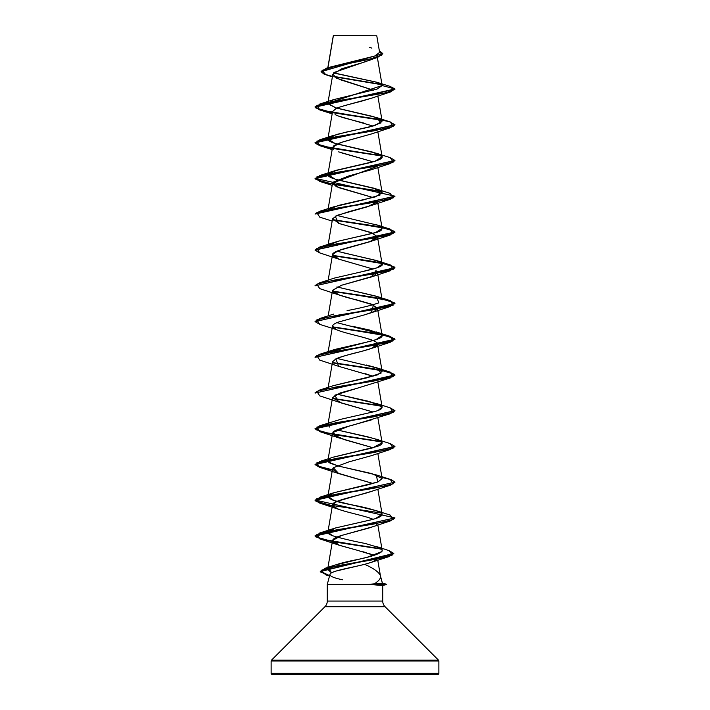 <?xml version="1.0" encoding="UTF-8"?>
<svg xmlns="http://www.w3.org/2000/svg" width="710" height="710" viewBox="0 0 710 710"><rect width="100%" height="100%" fill="white"/><g stroke="black" fill="none" stroke-linecap="round" stroke-linejoin="round"><path stroke-width="1.06" d="M333.327 35.695L376.779 35.802L333.522 35.5L376.779 35.802L333.327 35.695L327.94 67.69L333.345 35.873M375.945 582.617C379.451 580.363 380.933 578.038 380.382 575.632L382.397 583.15L386.604 584.268L369.67 584.268L382.397 583.15L380.382 575.632C378.874 572.074 373.637 568.311 364.674 564.335C351.299 567.689 330.301 571.044 329.955 574.399L327.266 584.419L369.874 584.419L327.266 584.419L327.266 601.077A7.987 7.987 0 0 1 324.931 606.722L271.486 660.167A1.198 1.198 0 0 0 271.131 661.019L271.131 673.302A1.198 1.198 0 0 0 272.329 674.5L437.671 674.5A1.198 1.198 0 0 0 438.869 673.302L271.131 673.302L438.869 673.302L438.869 661.019L271.131 661.019L438.869 661.019A1.198 1.198 0 0 0 438.514 660.167L271.486 660.167L438.514 660.167L385.068 606.722L324.931 606.722A7.987 7.987 0 0 0 327.266 601.077L382.734 601.077L382.734 585.59L369.874 584.419L382.734 585.59L382.734 601.077A7.987 7.987 0 0 0 385.068 606.722A7.987 7.987 0 0 1 382.734 601.077L327.266 601.077L327.266 584.419L329.955 574.399C329.706 576.192 333.886 577.976 342.477 579.768M382.397 583.15L369.67 584.268L386.604 584.268L382.388 583.141M372.626 59.045L371.854 59.4M370.203 60.075L367.798 60.962M366.68 61.344L361.709 62.888M360.272 63.305L341.741 68.772L332.821 74.239L336.655 78.233L373.469 90.223L339.566 79.493M371.428 98.22L361.133 101.308C345.308 105.284 336.895 107.742 335.892 108.665L332.555 111.568L327.869 138.947L336.505 134.483L374.871 125.546L382.131 121.082L373.495 116.609L335.129 107.671L327.869 103.207L382.149 85.537L377.188 82.369L336.007 73.512M335.084 114.559C337.978 116.032 342.309 117.505 348.069 118.969L365.038 123.389M371.445 133.95L340.214 142.71L332.555 147.316L327.869 174.695L336.505 170.231L374.871 161.294L382.131 156.821L377.835 131.723M341.474 152.827L373.078 161.818L338.67 151.869M377.188 166.335L332.555 183.056L336.38 186.686L373.078 197.557L338.67 187.618L332.91 182.257L348.645 176L371.33 169.743L390.26 163.531L336.247 172.468L316.811 176.941L319.74 181.405L332.165 185.337M373.078 233.306L338.67 223.357L335.191 216.257L348.823 211.695L371.33 205.483L377.347 201.755L367.602 206.725L337.223 215.307L332.555 218.804L339.38 223.614L371.144 232.552L377.445 236.678L369.928 241.728L338.208 250.665L332.555 254.553L339.14 259.274L373.078 269.055L338.67 259.106L332.919 255.857C330.887 253.798 334.898 251.349 344.953 248.5L371.578 241.134L377.356 237.504M375.963 270.572L377.445 272.418L373.584 276.057L341.439 285.287L332.555 290.292L334.064 292.653C338.59 295.103 346.276 297.552 357.121 300.01L371.286 304.093L377.445 308.167L374.347 311.45L364.984 314.725L371.33 312.719L373.451 304.954L338.67 294.845L332.537 290.408L341.439 285.287L371.33 276.971L375.963 270.572M333.141 324.958L332.555 326.032L335.919 329.449C346.356 334.357 378.767 339.265 377.471 344.164C378.678 349.071 346.24 353.97 335.874 358.887L332.555 361.78L328.171 387.385M333.416 385.654L377.471 374.88L382.131 371.286L377.471 344.164C378.865 342.655 373.442 340.196 361.186 336.806M365.055 373.602L373.078 376.282L338.679 366.333L335.874 358.887C342.167 356.411 350.571 353.962 361.097 351.53L371.33 348.459L377.471 344.164M357.032 388.317L340.214 392.923L332.555 397.529L341.501 403.04L373.078 412.022L338.67 402.082L334.792 395.195L390.269 377.995L336.256 386.932L316.811 391.405L319.74 395.869L338.67 402.082M371.658 419.832L348.858 426.16L332.901 432.479C332.839 431.014 339.495 428.565 352.87 425.121L390.26 413.744L336.256 422.681L316.811 427.145L319.731 431.609L381.687 441.931L338.741 435.381L321.506 432.106L315.062 428.831L394.92 410.815L390.26 413.744M332.919 434.564L345.024 439.836L373.078 447.77L338.67 437.821L332.901 432.479M334.117 467.109L332.555 469.008L336.797 472.824L373.078 483.519L338.67 473.57L333.327 467.739L348.796 461.917L371.33 455.696L390.26 449.483L336.247 458.42L316.811 462.893L319.74 467.358L332.369 470.091L319.651 467.331L315.062 464.58L394.92 446.555L390.26 449.483M371.72 491.293L336.913 501.393L332.555 504.757L332.928 506.07C335.253 509.993 357.041 513.916 369.244 517.847L373.078 519.259M377.188 523.776L376.761 524.308M371.658 527.06L341.404 535.509L332.555 540.496L339.531 545.36L357.13 550.223L338.679 545.058L334.073 542.866C330.727 540.408 333.167 537.958 341.404 535.509L368.49 528.151L390.26 520.971L336.256 529.909L316.811 534.381L319.731 538.846L381.456 549.132L338.626 542.6L321.47 539.334L315.062 536.068L394.938 517.892L315.062 535.766L321.381 539.014L338.333 542.254L380.995 548.741L330.043 540.86L315.888 536.929L319.74 532.988L373.744 524.051L393.189 519.587L390.269 515.114L376.38 510.694L380.418 512.434C374.649 509.842 364.807 507.251 350.891 504.668L334.09 500.532L327.869 496.397L333.771 492.767L368.268 484.752L378.102 481.868L382.131 478.522L371.933 473.623L338.59 466.097L329.972 463.115L327.869 460.648L330.203 458.474M362.792 551.697L366.697 552.797M368.517 553.356L374.09 555.353L357.13 550.223M371.898 562.151L364.674 564.335C373.637 568.311 378.874 572.074 380.382 575.632L380.462 576.032M331.543 572.855L327.621 569.34L328.526 567.991C333.052 565.249 342.238 562.524 356.056 559.808C369.839 557.093 378.421 554.359 381.794 551.608L367.372 557.199L333.886 565.382L328.526 567.991L331.543 572.855M377.835 524.903L382.184 550.321L378.812 547.499L365.242 543.478C351.983 540.887 341.066 538.304 332.493 535.713L327.869 532.136L335.537 527.956L370.904 519.844M372.652 519.383L374.028 518.983M375.608 518.504L382.131 514.262L380.418 512.434C384.43 515.016 380.8 517.608 369.528 520.19L335.537 527.956L327.958 531.834C327.195 532.899 328.703 534.186 332.493 535.713C341.066 538.304 351.983 540.887 365.242 543.478L378.812 547.499C381.838 548.865 382.832 550.232 381.794 551.608M333.398 457.151L372.679 447.877L382.131 442.774L378.306 439.916L367.718 436.819L336.922 429.896L374.8 438.691L382.078 442.578C382.468 443.865 380.853 445.161 377.241 446.457L333.62 457.071L319.731 461.5L373.744 452.563L393.189 448.099L390.269 443.626L376.38 439.206M327.869 424.908L328.695 423.692L328.029 424.465L329.422 427.056M378.217 410.336L382.131 407.034L369.555 401.523L336.922 394.156L377.258 403.768C384.394 406.546 383.569 409.137 374.773 411.534L340.853 419.29L319.74 425.752L373.753 416.823L393.189 412.35L390.26 407.886L376.38 403.457M382.131 371.286L377.374 368.064L336.922 358.408M328.695 352.204L375.83 339.708L382.131 335.546L380.737 333.913L336.922 322.668M377.445 272.418L382.131 299.806L377.374 296.585L336.922 286.92L376.38 296.23L378.794 302.859C371.25 305.451 360.68 308.042 347.075 310.625M341.705 252.414L376.38 260.481L382.131 264.058C383.755 265.851 376.877 268.442 361.514 271.815L376.673 267.936L382.131 264.058L377.374 260.836L336.922 251.18M336.922 215.432L377.791 225.248C384.234 228.363 383.01 230.954 374.108 233.013L340.046 240.77L333.611 242.616L328.313 245.34L338.821 241.08L375.546 232.569L382.131 228.309L377.445 200.93M327.869 210.444L328.206 209.725L338.457 205.438L375.439 196.856L382.131 192.57L373.495 188.106L335.129 179.168L327.869 174.695M382.078 156.635L372.688 152.126L334.712 143.287L327.869 138.947M377.365 57.474L382.131 85.36L376.761 82.227L333.62 72.846M330.354 67.059L374.685 56.054L379.619 52.38L376.779 35.802L372.714 35.793M332.369 76.884L325.837 74.719L322.029 70.379L336.158 66.039L377.72 57.35L333.993 72.5M381.82 84.73L334.277 76.804L381.82 84.73M377.72 57.35L382.814 53.765M333.265 36.361L333.301 35.775L333.265 36.361M321.097 71.719L382.823 53.623L321.097 71.719L324.017 74.071L332.449 76.423M332.369 112.65L319.651 109.89L315.062 107.139L394.938 89.265L389.994 86.354L394.938 88.963L382.149 85.537L377.099 89.061L333.62 99.64L327.94 103.873L336.593 108.106L376.389 117.505L381.101 122.865L369.227 127.081L346.169 132.104L331.961 135.983C328.73 137.181 327.434 138.477 328.064 139.87C328.925 141.157 331.641 142.453 336.229 143.748L376.38 153.254L381.03 155.392C384.58 157.682 380.196 160.274 367.869 163.149L334.241 170.915L319.74 175.548L373.744 166.61L393.189 162.146L390.269 157.673L376.38 153.254M381.456 84.357L333.815 76.414L381.456 84.357M382.823 53.623L379.335 50.712L381.918 55.052L368.952 59.392L326.707 68.071L321.106 71.568M326.707 68.071L374.907 55.975M371.88 48.12L369.555 47.437M381.669 585.652L386.604 584.57L369.874 584.57L386.604 584.268M438.869 673.302L438.869 661.019A1.198 1.198 0 0 0 438.514 660.167L385.068 606.722L324.931 606.722L271.486 660.167A1.198 1.198 0 0 0 271.131 661.019L271.131 673.302L438.869 673.302A1.198 1.198 0 0 1 437.671 674.5L272.329 674.5A1.198 1.198 0 0 1 271.131 673.302M272.329 674.5L437.671 674.5M329.955 574.399L330.452 573.636M331.712 572.757L333.478 571.958M336.096 571.053L364.674 564.335L371.703 562.222L377.028 559.311M319.74 503.097L338.67 509.31L332.928 506.07C327.621 501.162 357.778 496.254 371.57 491.347L390.269 485.232L336.256 494.169L316.811 498.633L319.74 503.097L332.369 505.831L319.651 503.079L315.062 500.319L394.938 482.152L315.062 500.026L394.938 517.892M319.748 324.381L315.062 321.603L394.938 303.729L389.257 300.658L373.833 297.588L332.821 291.446L381.785 298.972L394.334 302.744L390.269 306.507L336.256 315.444L316.811 319.908L319.731 324.381L335.919 329.449C330.736 326.99 331.552 324.541 338.368 322.091L364.984 314.725M319.748 252.893L315.062 250.115L394.938 232.241L389.257 229.17L373.824 226.099L332.812 219.958L381.794 227.493L394.343 231.256L390.26 235.019L371.578 241.134M333.691 149.402L333.931 145.55L343.454 141.698L371.321 133.995L390.269 127.791L336.256 136.728L316.811 141.192L319.731 145.656L381.687 155.978L332.812 148.47M373.078 126.069L338.67 116.129M345.016 105.506L371.33 98.255L390.26 92.043L336.247 100.98L316.811 105.453L319.74 109.917L381.687 120.238L332.821 112.721M381.305 119.866L330.194 111.967L315.906 108.009L319.731 104.059L386.471 92.744L394.938 88.963L390.26 92.043M332.369 148.39L319.66 145.639L315.062 142.879L394.92 124.862L390.269 127.791M332.812 184.209L381.687 191.727L338.732 185.177L321.497 181.902L315.062 178.627L394.92 160.602L390.26 163.531M390.252 157.673L394.938 160.451L315.062 178.325L394.938 196.2L315.062 214.074L394.92 196.351L390.269 199.279L336.256 208.216L316.811 212.68L319.74 217.154L332.165 221.085M390.26 235.019L336.256 243.956L316.811 248.42L319.731 252.893L338.67 259.106M315.062 285.562L319.731 282.784L373.744 273.847L393.189 269.374L390.269 264.91L332.644 255.369L373.735 261.529L389.231 264.608L394.938 267.688L315.062 285.855L394.938 267.981L389.249 264.91L373.824 261.839L332.812 255.698L381.785 263.233L394.334 266.995L390.26 270.767L336.247 279.704L316.811 284.169L319.74 288.642L338.67 294.845M315.062 357.05L319.74 354.263L373.744 345.335L393.189 340.862L390.269 336.398L332.644 326.857L373.735 333.017L389.222 336.096L394.938 339.176L315.062 357.343L394.938 339.469L389.249 336.398L373.824 333.327L332.812 327.186L381.794 334.721L394.334 338.484L390.26 342.255L336.247 351.193L316.811 355.657L319.74 360.121L338.679 366.333M315.062 392.79L319.731 390.012L373.744 381.075L393.189 376.611L390.26 372.138L332.653 362.606L373.744 368.765L389.231 371.845L394.938 374.924L315.062 393.091L394.938 375.217L389.257 372.147L373.833 369.076L332.821 362.934L381.785 370.46L394.334 374.232L390.269 377.995M332.821 398.674L381.687 406.191L332.821 398.674M394.92 482.303L390.269 485.232M394.92 518.043L390.26 520.971M393.784 553.605L388.814 556.675L337.516 565.755L321.195 570.29L325.659 574.825L329.555 575.89L320.272 571.594L393.784 553.605M382.149 85.537L394.938 88.963L315.062 106.837L319.669 109.597L332.422 112.357M332.653 112.393L373.744 118.552L389.231 121.632L394.938 124.712L315.062 142.586L319.669 145.346L332.422 148.097M332.653 148.141L381.305 155.614L330.194 147.707L315.906 143.757L319.74 139.808L373.753 130.871L393.189 126.398L390.26 121.934L376.389 117.505M315.062 214.074L319.731 211.296L373.744 202.359L393.189 197.886L390.26 193.422L376.389 188.993L380.169 194.957L363.387 199.918L333.62 206.867L328.206 209.725M332.644 219.63L373.735 225.789L389.231 228.868L394.938 231.939L315.08 249.964L319.74 247.036L373.753 238.098L393.189 233.634L390.26 229.161L332.644 219.63M315.08 321.452L319.74 318.524L373.753 309.587L393.189 305.123L390.26 300.649L332.653 291.118L373.744 297.277L389.231 300.357L394.938 303.436L315.062 321.603M332.653 398.345L381.305 405.818L332.653 398.345M390.243 407.877L394.938 410.664L315.062 428.538L321.435 431.795L338.51 435.052L381.305 441.567L330.194 433.659L315.906 429.71L319.74 425.752M390.252 443.626L394.938 446.404L315.062 464.278L319.669 467.038L332.422 469.798L316.216 465.645L319.731 461.5M381.945 477.431L391.547 479.791L394.938 482.152M389.231 550.685L393.793 553.454L320.272 571.302L329.626 575.615L320.503 571.949L325.091 568.293L374.33 559.489L392.204 555.087L389.249 550.685L375.901 546.345M334.241 170.915C334.641 171.243 320.157 173.835 333.62 178.68M336.922 179.692L376.389 188.993M361.514 271.815L334.614 278.027L319.731 282.784M351.84 326.147L369.546 330.026L380.737 333.913C382.717 335.209 382.61 336.496 380.418 337.791C378.971 338.794 375.066 340.09 368.712 341.67L334.88 349.435L319.74 354.263M366.129 364.958L376.389 367.718L381.217 372.99L367.443 377.72L333.62 385.592L319.731 390.012M328.695 459.432L328.428 462.024L337.703 465.858L376.389 474.946L377.649 482.046L333.62 492.82L328.499 495.349C326.573 498.455 334.037 501.562 350.891 504.668L376.38 510.694M381.305 513.055L330.194 505.147L315.906 501.198L319.74 497.248L373.753 488.311L393.189 483.838L390.26 479.374L376.389 474.946M381.305 191.354L330.194 183.455L315.906 179.497L319.74 175.548M337.037 35.766L333.336 35.757M333.292 35.748L327.825 67.725M332.821 74.239L327.869 103.207M377.835 95.974L382.131 121.082M377.835 167.462L382.131 192.57M332.555 183.056L328.171 208.66M332.555 218.804L328.18 244.409M377.445 236.678L382.131 264.058M332.555 254.553L328.171 280.148M332.555 290.292L328.171 315.897M377.445 308.167L382.131 335.546M332.555 326.032L328.171 351.636M377.835 381.927L382.131 407.034M332.555 397.529L328.18 423.124M377.835 417.675L382.131 442.774M332.555 433.269L328.171 458.873M377.835 453.415L382.131 478.522M332.555 469.008L327.869 496.397M377.835 489.163L382.131 514.262M332.555 504.757L327.869 532.136M332.555 540.496L327.621 569.34M377.747 560.146L380.427 575.828M390.003 86.354L377.188 82.369M329.511 576.041L325.659 574.825M371.703 562.222L388.814 556.675M338.679 545.058L319.731 538.846M338.67 473.57L319.74 467.358M338.67 437.821L319.731 431.609M371.33 348.459L390.26 342.255M371.33 312.719L390.269 306.507M371.33 276.971L390.26 270.767M371.33 205.483L390.269 199.279M332.165 149.597L319.731 145.656M332.165 113.849L319.74 109.917M333.62 99.64L319.731 104.059M333.611 135.379L319.74 139.808M333.62 206.867L319.731 211.296M376.38 224.742L390.26 229.161M333.611 242.616L319.74 247.036M376.38 260.481L390.269 264.91M376.38 296.23L390.26 300.649M333.62 314.104L319.74 318.524M376.38 331.969L390.269 336.398M376.389 367.718L390.26 372.138M333.62 492.82L319.74 497.248M333.611 528.568L319.74 532.988M333.886 565.382L325.091 568.293"/></g></svg>
